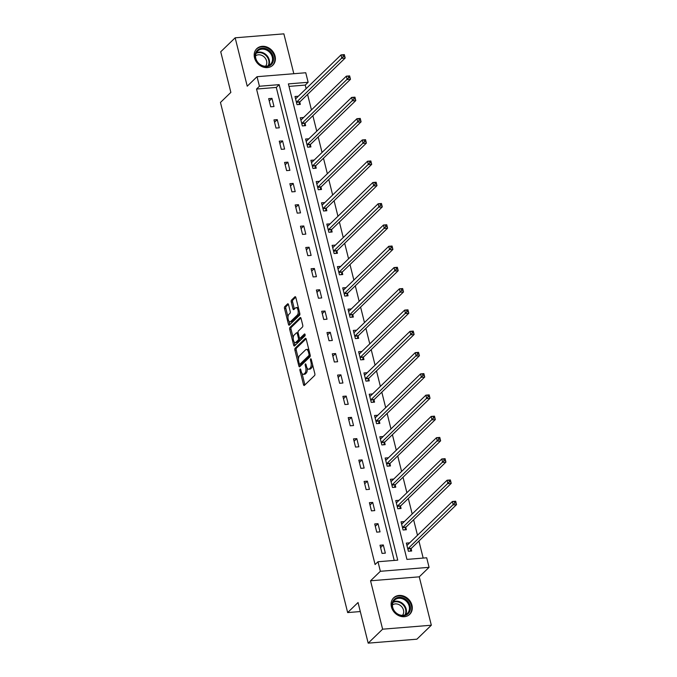 <?xml version="1.0" encoding="UTF-8"?>
<svg xmlns="http://www.w3.org/2000/svg" width="677" height="677" viewBox="0 0 677 677"><rect width="100%" height="100%" fill="white"/><g stroke="black" fill="none" stroke-linecap="round" stroke-linejoin="round"><path stroke-width="1.02" d="M300.106 369.067A1.015 0.457 -94.6 0 0 299.945 370.387L303.491 384.604A1.447 0.652 -94.6 0 0 304.176 385.501A1.447 0.652 -94.6 0 0 304.388 385.391L314.593 375.523A1.447 0.652 -94.6 0 0 314.822 373.636L311.276 359.419A1.015 0.457 -94.6 0 0 310.802 358.793A1.015 0.457 -94.6 0 0 310.65 358.869A1.015 0.457 -94.6 0 0 310.481 360.189L310.946 362.026A4.637 2.073 -94.6 0 1 310.201 368.06L309.347 368.889A4.637 2.073 -94.6 0 1 308.653 369.227A4.637 2.073 -94.6 0 1 306.469 366.359L306.004 364.522A1.015 0.457 -94.6 0 0 305.53 363.887A1.015 0.457 -94.6 0 0 305.378 363.964A1.015 0.457 -94.6 0 0 305.217 365.284L305.674 367.129A4.637 2.073 -94.6 0 1 304.929 373.162L304.075 373.983A4.637 2.073 -94.6 0 1 303.389 374.33A4.637 2.073 -94.6 0 1 301.197 371.461L300.74 369.617A1.015 0.457 -94.6 0 0 300.258 368.99A1.015 0.457 -94.6 0 0 300.106 369.067M254.518 57.79A11.526 9.673 45.9 0 0 262.363 66.761A11.526 9.673 45.9 0 0 272.797 65.237A11.526 9.673 45.9 0 0 275.057 56.123A11.526 9.673 45.9 0 0 267.212 47.153A11.526 9.673 45.9 0 0 256.778 48.676A11.526 9.673 45.9 0 0 254.518 57.79M391.433 606.905A11.526 9.673 45.9 0 0 399.269 615.875A11.526 9.673 45.9 0 0 409.712 614.352A11.526 9.673 45.9 0 0 411.963 605.238A11.526 9.673 45.9 0 0 404.127 596.276A11.526 9.673 45.9 0 0 393.684 597.791A11.526 9.673 45.9 0 0 391.433 606.905M288.52 304.667A1.447 0.652 -94.6 0 0 287.835 303.77A1.447 0.652 -94.6 0 0 287.615 303.88L284.755 306.647A1.447 0.652 -94.6 0 0 284.518 308.534L288.461 324.325A1.447 0.652 -94.6 0 0 289.147 325.222A1.447 0.652 -94.6 0 0 289.358 325.112L299.564 315.245A1.447 0.652 -94.6 0 0 299.793 313.358L295.857 297.567A1.447 0.652 -94.6 0 0 295.172 296.67A1.447 0.652 -94.6 0 0 294.952 296.771L291.499 300.123A1.447 0.652 -94.6 0 0 291.262 302.01L292.946 308.763A1.447 0.652 -94.6 0 0 293.632 309.66A1.447 0.652 -94.6 0 0 293.852 309.55L295.561 307.891A3.876 1.735 -94.6 0 1 296.145 307.612A3.876 1.735 -94.6 0 1 298.108 310.658A3.876 1.735 -94.6 0 1 297.347 315.05L290.636 321.55A3.876 1.735 -94.6 0 1 290.052 321.837A3.876 1.735 -94.6 0 1 288.089 318.791A3.876 1.735 -94.6 0 1 288.851 314.39L289.968 313.307A1.447 0.652 -94.6 0 0 290.205 311.42L288.52 304.667M259.426 86.25L257.048 76.704L305.759 72.752L308.137 82.289L288.385 83.897L406.945 559.397L426.688 557.789L429.074 567.334L380.364 571.295L377.986 561.749L397.729 560.141L279.169 84.642L259.426 86.25L256.541 89.042L375.092 564.542L377.986 561.749M368.178 643.15L382.615 629.187L431.325 625.226L416.888 639.19L368.178 643.15L358.048 602.522L347.656 612.583L220.465 102.455L230.857 92.402L220.727 51.774L235.164 37.81L247.232 86.199L257.048 76.704M431.325 625.226L419.258 576.829L370.547 580.79L382.615 629.187M370.547 580.79L380.364 571.295M295.13 348.257A1.447 0.652 -94.6 0 0 294.901 350.144L298.836 365.935A1.447 0.652 -94.6 0 0 299.522 366.832A1.447 0.652 -94.6 0 0 299.733 366.731L309.939 356.855A1.447 0.652 -94.6 0 0 310.168 354.968L306.232 339.177A1.447 0.652 -94.6 0 0 305.547 338.28A1.447 0.652 -94.6 0 0 305.335 338.39L295.13 348.257L296.45 348.156A1.447 0.652 -94.6 0 0 296.213 350.043L298.489 359.157M293.649 345.126L289.705 329.344A1.447 0.652 -94.6 0 1 289.942 327.456L300.148 317.581A1.447 0.652 -94.6 0 1 300.36 317.479A1.447 0.652 -94.6 0 1 301.045 318.376L302.729 325.129A1.447 0.652 -94.6 0 1 302.492 327.016L298.362 331.019A1.447 0.652 -94.6 0 0 298.125 332.906L299.242 337.391A1.447 0.652 -94.6 0 0 299.928 338.288A1.447 0.652 -94.6 0 0 300.139 338.178L304.447 334.015A1.015 0.457 -94.6 0 1 304.599 333.939A1.015 0.457 -94.6 0 1 305.115 334.734A1.015 0.457 -94.6 0 1 304.921 335.885L294.546 345.922A1.447 0.652 -94.6 0 1 294.334 346.023A1.447 0.652 -94.6 0 1 293.649 345.126L294.96 345.025L294.199 341.97M293.818 73.717L283.875 33.85L235.164 37.81M347.656 612.583L360.299 611.551M394.217 560.429L276.284 87.435L256.541 89.042M385.348 553.134L383.309 544.96L380.017 545.23L382.056 553.405L385.348 553.134M380.042 531.868L378.003 523.693L374.711 523.956L376.75 532.139L380.042 531.868M374.745 510.602L372.705 502.427L369.414 502.689L371.453 510.873L374.745 510.602M369.439 489.336L367.399 481.161L364.108 481.423L366.147 489.606L369.439 489.336M364.141 468.069L362.102 459.895L358.81 460.157L360.849 468.34L364.141 468.069M358.835 446.803L356.796 438.628L353.504 438.891L355.543 447.074L358.835 446.803M353.529 425.537L351.49 417.362L348.206 417.624L350.246 425.808L353.529 425.537M348.232 404.271L346.192 396.096L342.9 396.358L344.94 404.541L348.232 404.271M342.926 383.004L340.886 374.83L337.595 375.092L339.634 383.275L342.926 383.004M337.628 361.738L335.589 353.563L332.297 353.826L334.336 362.009L337.628 361.738M332.322 340.472L330.283 332.289L326.991 332.559L329.03 340.743L332.322 340.472M327.025 319.205L324.985 311.022L321.693 311.293L323.733 319.476L327.025 319.205M321.719 297.939L319.679 289.756L316.387 290.027L318.427 298.21L321.719 297.939M316.413 276.673L314.373 268.49L311.09 268.761L313.129 276.935L316.413 276.673M311.115 255.407L309.076 247.223L305.784 247.494L307.823 255.669L311.115 255.407M305.809 234.14L303.77 225.957L300.478 226.228L302.517 234.403L305.809 234.14M300.512 212.874L298.472 204.691L295.18 204.962L297.22 213.137L300.512 212.874M295.206 191.608L293.166 183.425L289.874 183.695L291.914 191.87L295.206 191.608M289.908 170.342L287.869 162.158L284.577 162.429L286.616 170.604L289.908 170.342M284.602 149.075L282.563 140.892L279.271 141.163L281.31 149.338L284.602 149.075M279.296 127.809L277.257 119.626L273.973 119.897L276.013 128.071L279.296 127.809M273.999 106.543L271.959 98.36L268.667 98.63L270.707 106.805L273.999 106.543M423.176 558.076L418.928 541.025M417.489 535.262L413.622 519.758M412.191 513.995L408.324 498.492M406.885 492.729L403.018 477.226M401.588 471.463L397.721 455.959M396.282 450.197L392.415 434.693M390.976 428.93L387.109 413.427M385.678 407.664L381.811 392.161M380.372 386.398L376.505 370.886M375.075 365.131L371.208 349.62M369.769 343.865L365.902 328.353M364.471 322.599L360.604 307.087M359.165 301.333L355.298 285.821M353.859 280.066L349.992 264.555M348.562 258.8L344.695 243.288M343.256 237.534L339.389 222.022M337.958 216.268L334.091 200.756M332.652 195.001L328.785 179.49M327.355 173.735L323.488 158.223M322.049 152.469L318.182 136.957M316.743 131.203L312.876 115.691M311.445 109.928L307.578 94.425M306.139 88.662L305.251 85.082L289.011 86.402M409.644 542.852L406.344 543.089L408.383 551.264L411.675 551.002L411.125 548.793M404.347 521.586L401.046 521.823L403.086 529.998L406.378 529.736L405.828 527.527M396.646 502.596L399.032 500.286L395.74 500.557L397.78 508.732L401.072 508.469L400.522 506.261M393.735 479.054L390.443 479.291L392.482 487.465L395.766 487.203L395.216 484.994M388.437 457.787L385.137 458.024L387.176 466.199L390.468 465.937L389.918 463.728M383.131 436.521L379.831 436.758L381.87 444.933L385.162 444.662L384.612 442.462M377.834 415.255L374.533 415.483L376.573 423.667L379.865 423.396L379.315 421.196M370.133 396.265L372.519 393.955L369.227 394.217L371.267 402.4L374.559 402.13L374.009 399.929M367.23 372.722L363.93 372.951L365.969 381.134L369.261 380.863L368.711 378.663M361.924 351.456L358.624 351.685L360.663 359.868L363.955 359.597L363.405 357.397M356.618 330.19L353.326 330.418L355.366 338.602L358.649 338.331L358.099 336.122M351.321 308.924L348.02 309.152L350.06 317.335L353.352 317.064L352.802 314.856M346.015 287.657L342.714 287.886L344.754 296.069L348.046 295.798L347.496 293.59M340.717 266.391L337.417 266.62L339.456 274.803L342.748 274.532L342.198 272.323M335.411 245.125L332.111 245.353L334.15 253.536L337.442 253.266L336.892 251.057M330.114 223.859L326.813 224.087L328.853 232.27L332.145 231.999L331.595 229.791M324.808 202.592L321.507 202.821L323.547 211.004L326.839 210.733L326.289 208.524M319.502 181.326L316.21 181.554L318.249 189.738L321.533 189.467L320.983 187.258M314.204 160.06L310.904 160.288L312.943 168.463L316.235 168.201L315.685 165.992M308.898 138.793L305.598 139.022L307.637 147.197L310.929 146.934L310.379 144.726M301.197 119.795L303.592 117.485L300.3 117.756L302.34 125.93L305.632 125.668L305.082 123.459M298.295 96.252L294.994 96.489L297.034 104.664L300.326 104.402L299.776 102.193M305.251 85.082L308.137 82.289M419.258 576.829L429.074 567.334M276.284 87.435L279.169 84.642M409.636 542.819L407.249 545.129M383.309 544.96L380.601 547.575M378.003 523.693L375.303 526.308M404.338 521.552L401.943 523.863M372.705 502.427L369.997 505.042M367.399 481.161L364.691 483.776M393.726 479.02L391.34 481.33M362.102 459.895L359.394 462.509M388.429 457.754L386.034 460.064M356.796 438.628L354.088 441.243M383.123 436.487L380.736 438.798M351.49 417.362L348.79 419.977M377.825 415.221L375.43 417.531M346.192 396.096L343.484 398.711M340.886 374.83L338.187 377.444M367.222 372.688L364.827 374.999M335.589 353.563L332.881 356.178M361.916 351.422L359.529 353.732M330.283 332.289L327.575 334.912M356.61 330.156L354.223 332.466M324.985 311.022L322.277 313.646M351.312 308.89L348.917 311.2M319.679 289.756L316.971 292.379M346.006 287.623L343.62 289.934M314.373 268.49L311.674 271.113M340.709 266.357L338.314 268.667M309.076 247.223L306.368 249.847M335.403 245.091L333.016 247.401M303.77 225.957L301.07 228.581M330.105 223.816L327.71 226.135M298.472 204.691L295.764 207.314M324.799 202.55L322.413 204.869M293.166 183.425L290.458 186.04M319.493 181.284L317.107 183.602M287.869 162.158L285.161 164.773M314.196 160.017L311.801 162.336M282.563 140.892L279.855 143.507M308.89 138.751L306.503 141.07M277.257 119.626L274.557 122.241M271.959 98.36L269.251 100.975M298.286 96.219L295.9 98.529M303.389 374.33L304.701 374.22A4.637 2.073 -94.6 0 0 305.395 373.882L304.075 373.983M307.206 368.203A4.637 2.073 -94.6 0 1 306.241 373.052L305.395 373.882M308.653 369.227L309.973 369.126A4.637 2.073 -94.6 0 0 310.667 368.779L309.347 368.889M312.546 364.514A4.637 2.073 -94.6 0 1 311.513 367.958L310.667 368.779M302.06 373.501L304.802 384.494A1.447 0.652 -94.6 0 0 304.929 384.866M306.106 338.805L296.45 348.156M299.776 364.319L300.148 365.834A1.447 0.652 -94.6 0 0 300.275 366.206M299.259 363.701A1.015 0.457 -94.6 0 0 299.742 364.328A1.015 0.457 -94.6 0 0 299.894 364.251L308.847 355.586A1.015 0.457 -94.6 0 0 309.008 354.266L308.526 352.328A4.637 2.073 -94.6 0 0 306.334 349.459A4.637 2.073 -94.6 0 0 305.64 349.797L299.522 355.721A4.637 2.073 -94.6 0 0 298.777 361.755L299.259 363.701M300.893 364.167A1.015 0.457 -94.6 0 0 301.053 364.218A1.015 0.457 -94.6 0 0 301.206 364.141L299.894 364.251M310.244 355.374A1.015 0.457 -94.6 0 1 310.159 355.476L301.206 364.141M308.974 350.178A4.637 2.073 -94.6 0 0 307.654 349.349L306.334 349.459M293.2 337.958L291.025 329.234L289.705 329.344M300.918 317.995L291.262 327.346A1.447 0.652 -94.6 0 0 291.025 329.234M301.011 338.111A1.447 0.652 -94.6 0 0 301.248 338.178A1.447 0.652 -94.6 0 0 301.46 338.068L305.082 334.565M294.063 335.174A3.876 1.735 -94.6 0 0 293.31 339.566A3.876 1.735 -94.6 0 0 295.274 342.621A3.876 1.735 -94.6 0 0 295.849 342.334L298.218 340.04A1.447 0.652 -94.6 0 0 298.447 338.153L297.33 333.676A1.447 0.652 -94.6 0 0 296.644 332.779A1.447 0.652 -94.6 0 0 296.433 332.881L294.063 335.174M295.274 342.621L296.585 342.511A3.876 1.735 -94.6 0 0 297.169 342.223L295.849 342.334M299.809 338.272A1.447 0.652 -94.6 0 1 299.53 339.939L297.169 342.223M298.083 332.686A1.447 0.652 -94.6 0 0 297.965 332.669L296.644 332.779M290.052 321.837L291.372 321.727A3.876 1.735 -94.6 0 0 291.948 321.448L290.636 321.55M299.522 312.283A3.876 1.735 -94.6 0 1 298.667 314.949L291.948 321.448M298.481 308.077A3.876 1.735 -94.6 0 0 297.457 307.502L296.145 307.612M295.731 297.195L292.819 300.013A1.447 0.652 -94.6 0 0 292.582 301.9L294.267 308.653A1.447 0.652 -94.6 0 0 294.393 309.034M289.037 321.262L289.773 324.215A1.447 0.652 -94.6 0 0 289.9 324.588M288.394 304.295L286.075 306.537A1.447 0.652 -94.6 0 0 285.838 308.424L287.987 317.056M406.86 545.163L407.3 545.129M454.385 501.716L454.724 503.079L456.044 502.969L455.706 501.606L452.388 501.496L455.68 501.225L456.535 504.636L453.243 504.907L452.388 501.496L407.241 545.18A1.481 0.66 85.4 0 1 407.021 545.29A1.481 0.66 85.4 0 1 407.004 545.29L406.894 545.298M410.203 551.12L411.193 548.632A1.481 0.66 85.4 0 1 411.379 548.319L456.535 504.636L456.044 502.969M407.833 549.064L407.901 548.895A1.481 0.66 85.4 0 1 408.087 548.59L454.724 503.079M394.809 598.917A9.969 8.369 -134.1 0 1 407.782 601.294A9.969 8.369 -134.1 0 1 407.664 614.132A9.969 8.369 -134.1 0 1 394.691 611.746A9.969 8.369 -134.1 0 1 394.809 598.917M406.902 613.844A9.233 7.743 45.9 0 0 407.368 613.438A9.233 7.743 45.9 0 0 406.767 601.684A9.233 7.743 45.9 0 0 394.996 599.754A9.233 7.743 45.9 0 0 394.53 600.169A9.233 7.743 45.9 0 0 395.131 611.915A9.233 7.743 45.9 0 0 406.902 613.844M392.457 604.959A7.269 6.101 -134.1 0 1 401.385 606.372A7.269 6.101 -134.1 0 1 402.51 615.351M408.747 615.156A11.45 9.605 45.9 0 0 409.196 614.75A11.45 9.605 45.9 0 0 408.451 600.177A11.45 9.605 45.9 0 0 393.853 597.783A11.45 9.605 45.9 0 0 393.278 598.29A11.45 9.605 45.9 0 0 392.855 598.73M273.212 56.682A9.969 8.369 -134.1 0 1 266.62 66.608A9.969 8.369 -134.1 0 1 255.441 58.129A9.969 8.369 -134.1 0 1 262.033 48.202A9.969 8.369 -134.1 0 1 273.212 56.682M255.813 58.357A9.233 7.743 45.9 0 0 262.092 65.542A9.233 7.743 45.9 0 0 270.453 64.323A9.233 7.743 45.9 0 0 272.264 57.02A9.233 7.743 45.9 0 0 265.985 49.827A9.233 7.743 45.9 0 0 257.615 51.054A9.233 7.743 45.9 0 0 255.813 58.357M255.551 55.844A7.269 6.101 -134.1 0 1 266.577 60.972A7.269 6.101 -134.1 0 1 265.596 66.228M271.832 66.041A11.45 9.605 45.9 0 0 272.289 65.635A11.45 9.605 45.9 0 0 274.532 56.58A11.45 9.605 45.9 0 0 266.738 47.669A11.45 9.605 45.9 0 0 256.363 49.176A11.45 9.605 45.9 0 0 255.948 49.616M401.563 523.896L401.994 523.863M449.079 480.442L449.426 481.812L450.738 481.702L450.4 480.34L447.091 480.23L450.383 479.959L451.229 483.37L447.937 483.64L447.091 480.23L401.935 523.913A1.481 0.66 85.4 0 1 401.715 524.023A1.481 0.66 85.4 0 1 401.698 524.023L401.596 524.023M404.897 529.854L405.887 527.366A1.481 0.66 85.4 0 1 406.082 527.053L451.229 483.37L450.738 481.702M402.536 527.789L402.595 527.628A1.481 0.66 85.4 0 1 402.79 527.324L449.426 481.812M396.257 502.63L396.697 502.596M443.782 459.175L444.12 460.546L445.441 460.436L445.094 459.074L441.785 458.964L445.077 458.693L445.931 462.103L442.64 462.374L441.785 458.964L396.637 502.647A1.481 0.66 85.4 0 1 396.417 502.757A1.481 0.66 85.4 0 1 396.4 502.757L396.29 502.757M399.599 508.588L400.589 506.1A1.481 0.66 85.4 0 1 400.776 505.787L445.931 462.103L445.441 460.436M397.23 506.523L397.297 506.362A1.481 0.66 85.4 0 1 397.484 506.057L444.12 460.546M390.959 481.364L391.391 481.33M438.476 437.909L438.814 439.271L440.135 439.17L439.796 437.807L436.487 437.697L439.779 437.427L440.625 440.837L437.334 441.108L436.487 437.697L391.331 481.381A1.481 0.66 85.4 0 1 391.111 481.491A1.481 0.66 85.4 0 1 391.094 481.491L390.993 481.491M394.293 487.322L395.283 484.834A1.481 0.66 85.4 0 1 395.478 484.52L440.625 440.837L440.135 439.17M391.932 485.257L391.991 485.096A1.481 0.66 85.4 0 1 392.186 484.791L438.814 439.271M385.653 460.098L386.085 460.064M433.178 416.643L433.517 418.005L434.829 417.904L434.49 416.541L431.181 416.431L434.473 416.16L435.328 419.571L432.036 419.842L431.181 416.431L386.034 460.115A1.481 0.66 85.4 0 1 385.814 460.225A1.481 0.66 85.4 0 1 385.788 460.225L385.687 460.225M388.987 466.055L389.977 463.567A1.481 0.66 85.4 0 1 390.172 463.254L435.328 419.571L434.829 417.904M386.626 463.99L386.694 463.83A1.481 0.66 85.4 0 1 386.88 463.525L433.517 418.005M380.356 438.831L380.787 438.798M427.872 395.376L428.211 396.739L429.531 396.637L429.193 395.275L425.884 395.165L429.176 394.894L430.022 398.304L426.73 398.567L425.884 395.165L380.728 438.848A1.481 0.66 85.4 0 1 380.508 438.958A1.481 0.66 85.4 0 1 380.491 438.958L380.381 438.958M383.69 444.789L384.68 442.301A1.481 0.66 85.4 0 1 384.866 441.988L430.022 398.304L429.531 396.637M381.32 442.724L381.388 442.563A1.481 0.66 85.4 0 1 381.583 442.259L428.211 396.739M375.05 417.565L375.481 417.531M422.575 374.11L422.913 375.473L424.225 375.371L423.887 374.009L420.578 373.899L423.87 373.628L424.716 377.038L421.424 377.301L420.578 373.899L375.43 417.582A1.481 0.66 85.4 0 1 375.21 417.692A1.481 0.66 85.4 0 1 375.185 417.692L375.083 417.692M378.384 423.523L379.374 421.026A1.481 0.66 85.4 0 1 379.569 420.722L424.716 377.038L424.225 375.371M376.023 421.458L376.082 421.297A1.481 0.66 85.4 0 1 376.277 420.992L422.913 375.473M369.744 396.299L370.184 396.265M417.269 352.844L417.607 354.206L418.928 354.105L418.589 352.742L415.272 352.632L418.564 352.362L419.418 355.772L416.127 356.034L415.272 352.632L370.124 396.316A1.481 0.66 85.4 0 1 369.904 396.426A1.481 0.66 85.4 0 1 369.887 396.426L369.777 396.426M373.086 402.256L374.076 399.76A1.481 0.66 85.4 0 1 374.263 399.455L419.418 355.772L418.928 354.105M370.717 400.192L370.784 400.031A1.481 0.66 85.4 0 1 370.971 399.726L417.607 354.206M364.446 375.033L364.878 374.999M411.963 331.578L412.31 332.94L413.622 332.839L413.283 331.476L409.974 331.366L413.266 331.095L414.112 334.506L410.821 334.768L409.974 331.366L364.818 375.05A1.481 0.66 85.4 0 1 364.598 375.16A1.481 0.66 85.4 0 1 364.581 375.16L364.48 375.16M367.78 380.99L368.77 378.494A1.481 0.66 85.4 0 1 368.965 378.189L414.112 334.506L413.622 332.839M365.419 378.925L365.478 378.765A1.481 0.66 85.4 0 1 365.673 378.46L412.31 332.94M359.14 353.766L359.58 353.724M406.665 310.311L407.004 311.674L408.324 311.572L407.977 310.201L404.668 310.1L407.96 309.829L408.815 313.239L405.523 313.502L404.668 310.1L359.521 353.783A1.481 0.66 85.4 0 1 359.301 353.893A1.481 0.66 85.4 0 1 359.275 353.893L359.174 353.893M362.483 359.715L363.473 357.228A1.481 0.66 85.4 0 1 363.659 356.923L408.815 313.239L408.324 311.572M360.113 357.659L360.181 357.498A1.481 0.66 85.4 0 1 360.367 357.194L407.004 311.674M353.843 332.5L354.274 332.458M401.359 289.045L401.698 290.408L403.018 290.306L402.68 288.935L399.371 288.834L402.663 288.563L403.509 291.973L400.217 292.236L399.371 288.834L354.215 332.517A1.481 0.66 85.4 0 1 353.995 332.627A1.481 0.66 85.4 0 1 353.978 332.627L353.876 332.627M357.177 338.449L358.167 335.961A1.481 0.66 85.4 0 1 358.361 335.657L403.509 291.973L403.018 290.306M354.816 336.393L354.875 336.232A1.481 0.66 85.4 0 1 355.07 335.927L401.698 290.408M348.537 311.234L348.968 311.192M396.062 267.779L396.4 269.141L397.712 269.031L397.374 267.669L394.065 267.559L397.357 267.297L398.211 270.707L394.919 270.969L394.065 267.559L348.917 311.251A1.481 0.66 85.4 0 1 348.697 311.361A1.481 0.66 85.4 0 1 348.672 311.361L348.57 311.361M351.871 317.183L352.861 314.695A1.481 0.66 85.4 0 1 353.055 314.39L398.211 270.707L397.712 269.031M349.51 315.127L349.577 314.966A1.481 0.66 85.4 0 1 349.764 314.661L396.4 269.141M343.239 289.968L343.671 289.925M390.756 246.513L391.094 247.875L392.415 247.765L392.076 246.403L388.767 246.293L392.059 246.03L392.905 249.441L389.613 249.703L388.767 246.293L343.611 289.984A1.481 0.66 85.4 0 1 343.391 290.094A1.481 0.66 85.4 0 1 343.374 290.094L343.264 290.094M346.573 295.917L347.563 293.429A1.481 0.66 85.4 0 1 347.75 293.124L392.905 249.441L392.415 247.765M344.204 293.86L344.271 293.7A1.481 0.66 85.4 0 1 344.466 293.395L391.094 247.875M337.933 268.693L338.365 268.659M385.458 225.246L385.797 226.609L387.109 226.499L386.77 225.136L383.461 225.026L386.753 224.764L387.599 228.174L384.308 228.437L383.461 225.026L338.314 268.718A1.481 0.66 85.4 0 1 338.094 268.828A1.481 0.66 85.4 0 1 338.068 268.828L337.967 268.828M341.267 274.65L342.257 272.162A1.481 0.66 85.4 0 1 342.452 271.858L387.599 228.174L387.109 226.499M338.906 272.594L338.965 272.433A1.481 0.66 85.4 0 1 339.16 272.12L385.797 226.609M332.627 247.427L333.067 247.393M380.152 203.98L380.491 205.343L381.811 205.233L381.473 203.87L378.155 203.76L381.447 203.498L382.302 206.9L379.01 207.17L378.155 203.76L333.008 247.452A1.481 0.66 85.4 0 1 332.788 247.562A1.481 0.66 85.4 0 1 332.771 247.562L332.661 247.562M335.97 253.384L336.96 250.896A1.481 0.66 85.4 0 1 337.146 250.592L382.302 206.9L381.811 205.233M333.6 251.328L333.668 251.167A1.481 0.66 85.4 0 1 333.854 250.854L380.491 205.343M327.329 226.16L327.761 226.126M374.846 182.714L375.193 184.076L376.505 183.966L376.167 182.604L372.858 182.494L376.15 182.231L376.996 185.633L373.704 185.904L372.858 182.494L327.702 226.186A1.481 0.66 85.4 0 1 327.482 226.296A1.481 0.66 85.4 0 1 327.465 226.296L327.363 226.296M330.664 232.118L331.654 229.63A1.481 0.66 85.4 0 1 331.848 229.325L376.996 185.633L376.505 183.966M328.303 230.062L328.362 229.901A1.481 0.66 85.4 0 1 328.557 229.588L375.193 184.076M322.024 204.894L322.464 204.86M369.549 161.448L369.887 162.81L371.208 162.7L370.861 161.338L367.552 161.228L370.844 160.965L371.698 164.367L368.406 164.638L367.552 161.228L322.404 204.919A1.481 0.66 85.4 0 1 322.184 205.021A1.481 0.66 85.4 0 1 322.159 205.029L322.057 205.029M325.366 210.852L326.356 208.364A1.481 0.66 85.4 0 1 326.542 208.059L371.698 164.367L371.208 162.7M322.997 208.795L323.064 208.634A1.481 0.66 85.4 0 1 323.251 208.321L369.887 162.81M316.726 183.628L317.158 183.594M364.243 140.181L364.581 141.544L365.902 141.434L365.563 140.071L362.254 139.961L365.546 139.699L366.392 143.101L363.1 143.372L362.254 139.961L317.098 183.653A1.481 0.66 85.4 0 1 316.878 183.755A1.481 0.66 85.4 0 1 316.861 183.763L316.76 183.763M320.06 189.585L321.05 187.097A1.481 0.66 85.4 0 1 321.245 186.793L366.392 143.101L365.902 141.434M317.691 187.529L317.758 187.368A1.481 0.66 85.4 0 1 317.953 187.055L364.581 141.544M311.42 162.362L311.852 162.328M358.945 118.915L359.284 120.278L360.596 120.167L360.257 118.805L356.948 118.695L360.24 118.433L361.086 121.835L357.803 122.105L356.948 118.695L311.801 162.387A1.481 0.66 85.4 0 1 311.581 162.488A1.481 0.66 85.4 0 1 311.555 162.497L311.454 162.497M314.754 168.319L315.744 165.831A1.481 0.66 85.4 0 1 315.939 165.526L361.086 121.835L360.596 120.167M312.393 166.263L312.461 166.102A1.481 0.66 85.4 0 1 312.647 165.789L359.284 120.278M306.122 141.095L306.554 141.061M353.639 97.649L353.978 99.011L355.298 98.901L354.96 97.539L351.651 97.429L354.943 97.166L355.789 100.568L352.497 100.839L351.651 97.429L306.495 141.112A1.481 0.66 85.4 0 1 306.275 141.222A1.481 0.66 85.4 0 1 306.258 141.222L306.148 141.231M309.457 147.053L310.447 144.565A1.481 0.66 85.4 0 1 310.633 144.26L355.789 100.568L355.298 98.901M307.087 144.996L307.155 144.827A1.481 0.66 85.4 0 1 307.35 144.523L353.978 99.011M300.816 119.829L301.248 119.795M348.342 76.383L348.68 77.745L349.992 77.635L349.654 76.273L346.345 76.162L349.637 75.892L350.483 79.302L347.191 79.573L346.345 76.162L301.197 119.846A1.481 0.66 85.4 0 1 300.977 119.956A1.481 0.66 85.4 0 1 300.952 119.956L300.85 119.964M304.151 125.787L305.141 123.299A1.481 0.66 85.4 0 1 305.335 122.994L350.483 79.302L349.992 77.635M301.79 123.73L301.849 123.561A1.481 0.66 85.4 0 1 302.044 123.256L348.68 77.745M295.51 98.563L295.951 98.529M343.036 55.116L343.374 56.479L344.695 56.369L344.356 55.006L341.039 54.896L344.331 54.625L345.185 58.036L341.893 58.307L341.039 54.896L295.891 98.58A1.481 0.66 85.4 0 1 295.671 98.69A1.481 0.66 85.4 0 1 295.654 98.69L295.544 98.698M298.853 104.52L299.843 102.032A1.481 0.66 85.4 0 1 300.029 101.728L345.185 58.036L344.695 56.369M296.484 102.464L296.551 102.295A1.481 0.66 85.4 0 1 296.738 101.99L343.374 56.479M300.91 370.311L299.945 370.387M311.454 360.105L310.481 360.189M306.182 365.208L305.217 365.284M306.241 373.052L304.929 373.162M306.673 367.044L305.674 367.129M311.513 367.958L310.201 368.06M311.911 361.95L310.946 362.026M304.802 384.494L303.491 384.604M305.776 338.356L305.335 338.39M300.148 365.834L298.836 365.935M296.213 350.043L294.901 350.144M310.159 355.476L308.847 355.586M309.973 354.189L309.008 354.266M309.491 352.243L308.526 352.328M291.262 327.346L289.942 327.456M300.588 317.547L300.148 317.581M301.46 338.068L300.139 338.178M299.53 339.939L298.218 340.04M299.547 338.068L298.447 338.153M298.295 333.592L297.33 333.676M298.667 314.949L297.347 315.05M294.267 308.653L292.946 308.763M292.582 301.9L291.262 302.01M292.819 300.013L291.499 300.123M295.4 296.738L294.952 296.771M289.773 324.215L288.461 324.325M285.838 308.424L284.518 308.534M286.075 306.537L284.755 306.647M288.063 303.838L287.615 303.88M411.193 548.632L407.901 548.895M411.379 548.319L408.087 548.59M393.261 601.87A9.233 7.743 -134.1 0 1 403.509 604.324A9.233 7.743 -134.1 0 1 405.625 614.648M405.007 614.902A8.928 7.489 45.9 0 0 403.035 604.781A8.928 7.489 45.9 0 0 392.982 602.471M256.355 52.755A9.233 7.743 -134.1 0 1 269.26 59.931A9.233 7.743 -134.1 0 1 268.718 65.525M268.1 65.787A8.928 7.489 45.9 0 0 268.701 60.228A8.928 7.489 45.9 0 0 256.075 53.356M405.887 527.366L402.595 527.628M406.082 527.053L402.79 527.324M400.589 506.1L397.297 506.362M400.776 505.787L397.484 506.057M395.283 484.834L391.991 485.096M395.478 484.52L392.186 484.791M389.977 463.567L386.694 463.83M390.172 463.254L386.88 463.525M384.68 442.301L381.388 442.563M384.866 441.988L381.583 442.259M379.374 421.026L376.082 421.297M379.569 420.722L376.277 420.992M374.076 399.76L370.784 400.031M374.263 399.455L370.971 399.726M368.77 378.494L365.478 378.765M368.965 378.189L365.673 378.46M363.473 357.228L360.181 357.498M363.659 356.923L360.367 357.194M358.167 335.961L354.875 336.232M358.361 335.657L355.07 335.927M352.861 314.695L349.577 314.966M353.055 314.39L349.764 314.661M347.563 293.429L344.271 293.7M347.75 293.124L344.466 293.395M342.257 272.162L338.965 272.433M342.452 271.858L339.16 272.12M336.96 250.896L333.668 251.167M337.146 250.592L333.854 250.854M331.654 229.63L328.362 229.901M331.848 229.325L328.557 229.588M326.356 208.364L323.064 208.634M326.542 208.059L323.251 208.321M321.05 187.097L317.758 187.368M321.245 186.793L317.953 187.055M315.744 165.831L312.461 166.102M315.939 165.526L312.647 165.789M310.447 144.565L307.155 144.827M310.633 144.26L307.35 144.523M305.141 123.299L301.849 123.561M305.335 122.994L302.044 123.256M299.843 102.032L296.551 102.295M300.029 101.728L296.738 101.99M301.053 364.218L299.742 364.328M301.248 338.178L299.928 338.288"/></g></svg>
